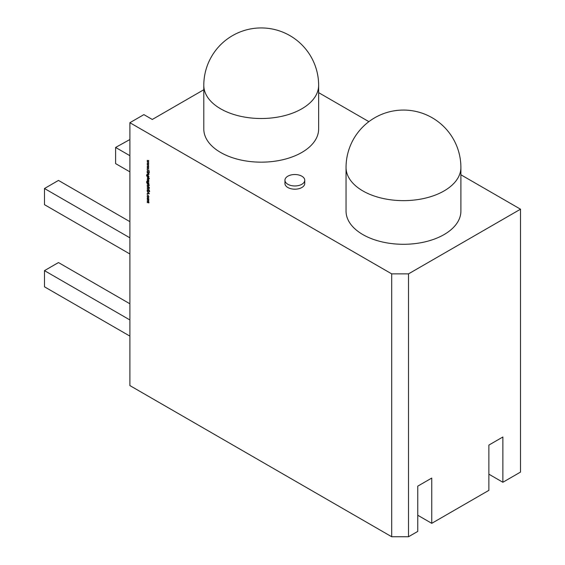 <?xml version="1.0" encoding="UTF-8"?>
<svg xmlns="http://www.w3.org/2000/svg" width="565" height="565" viewBox="0 0 565 565"><rect width="100%" height="100%" fill="white"/><g stroke="black" fill="none" stroke-linecap="round" stroke-linejoin="round"><path stroke-width="0.85" d="M346.048 211.141A57.425 33.151 0 0 0 381.495 241.771A57.425 33.151 0 0 0 444.076 234.581A57.425 33.151 0 0 0 460.892 211.141L460.892 167.487A57.425 33.151 180 0 1 444.076 190.928A57.425 33.151 180 0 1 362.864 190.928A57.425 33.151 180 0 1 346.048 167.487L346.048 211.141M287.846 184.282A9.902 5.714 0 0 0 298.638 185.525A9.902 5.714 0 0 0 304.747 180.242A9.902 5.714 0 0 0 301.851 176.202A9.902 5.714 0 0 0 291.06 174.959A9.902 5.714 0 0 0 284.951 180.242A9.902 5.714 0 0 0 287.846 184.282M284.951 180.242L284.951 183.477A9.902 5.714 0 0 0 287.846 187.516A9.902 5.714 0 0 0 298.638 188.759A9.902 5.714 0 0 0 304.747 183.477L304.747 180.242M203.796 129.011A57.425 33.151 0 0 0 239.242 159.641A57.425 33.151 0 0 0 301.823 152.451A57.425 33.151 0 0 0 318.639 129.011L318.639 85.357A57.425 33.151 180 0 1 301.823 108.798A57.425 33.151 180 0 1 220.611 108.798A57.425 33.151 180 0 1 203.796 85.357L203.796 129.011M147.952 197.694L148.807 199.163L148.538 199.728L147.952 199.65L147.112 198.181L147.952 197.694L147.359 198.04M148.807 199.163L148.595 199.692M147.112 194.233L147.486 194.452L147.112 194.233M148.694 190.786L147.691 191.139L147.084 190.045L147.571 189.543L147.691 190.906L148.913 190.483L149.442 191.422L149.061 191.895L148.927 190.723L147.691 191.139L148.411 190.942M147.366 189.974L147.571 189.543M147.684 189.826L147.317 190.179M147.974 190.977L148.574 190.433M149.442 191.422L149.061 191.895L149.209 191.464M148.92 191.606L149.4 191.154M149.096 190.624L148.637 190.723M148.779 186.824L149.442 187.538L148.779 187.721L147.14 186.21L148.779 186.824M148.807 183.244L148.779 184.204L146.978 183.095L146.512 181.937L147.027 181.266L146.709 182.029L147.458 183.208L147.14 182.269L147.966 181.775L148.637 183.724M146.731 181.81L147.027 181.266M147.027 181.499L146.709 182.029M147.38 182.135L147.966 181.775M147.649 177.382L149.442 178.646L148.482 178.095L148.807 179.056L147.959 179.55L147.352 177.933M148.807 179.056L148.214 179.402M147.14 172.713L148.779 173.427L148.807 174.394L147.14 174.14L148.609 174.239L147.345 172.593M148.807 174.394L148.185 174.5M148.284 174.536L148.779 174.14M147.112 168.864L147.486 169.083L147.112 168.864M147.14 163.356L148.779 163.476L147.599 163.61L148.779 164.909L147.599 164.867L148.779 166.364L147.14 164.627L148.32 164.655L147.204 163.32M391.707 536.75L391.707 273.87L408.509 273.87L408.509 536.75L391.707 536.75L129.886 385.584L129.886 122.704L143.884 114.624L152.289 119.469L203.796 89.736M391.707 273.87L129.886 122.704M147.14 160.439L148.779 160.559L147.599 160.693L148.779 161.986L147.599 161.95L148.779 163.44L147.14 161.71L148.32 161.738L147.204 160.404M147.14 166.272L148.779 166.393L147.599 166.527L148.779 167.826L147.599 167.791L148.779 169.281L147.14 167.544L148.32 167.572L147.204 166.237M147.14 169.895L149.379 170.955L148.531 170.694L149.379 172.593L148.376 170.743L147.14 171.4L148.221 170.517L147.345 169.775M147.14 171.915L148.779 172.862L147.345 171.802M148.807 176.541L148.779 177.502L146.978 176.393L146.512 175.235L147.027 174.571L146.709 175.334L147.458 176.506L147.14 175.574L147.966 175.079L148.637 177.022M146.731 175.108L147.027 174.571M147.027 174.804L146.709 175.334M147.38 175.433L147.966 175.079M147.14 179.712L148.779 180.426L148.75 181.301L147.345 179.592M147.14 180.807L148.779 181.746L147.345 180.687M147.14 184.021L149.442 185.115L148.468 184.79L148.807 185.701L147.14 185.447L148.609 185.546L147.345 183.907M148.807 185.701L148.185 185.807M148.284 185.85L148.779 185.447M147.557 187.524L149.379 188.533L147.74 187.827L147.317 188.18L149.379 190.193L147.084 188.06L147.839 187.361M147.952 187.707L147.317 188.18M147.14 191.154L149.379 193.703L147.14 193.604L147.861 193.385L147.861 192.213L147.14 191.154M147.945 195.363L148.807 196.917L148.425 197.566L148.609 196.79L147.966 195.61L147.317 196.041L147.493 197.023L147.112 195.921L147.945 195.363L147.352 195.787M148.807 196.917L148.68 197.418M148.32 197.305L148.793 196.684M148.143 195.504L147.317 196.041M147.14 199.876L148.779 200.589L148.411 201.86L148.807 202.786L147.14 202.461L148.609 202.623L147.14 201.168L148.609 201.331L147.345 199.756M148.807 202.786L148.235 202.849M148.03 202.743L148.772 202.531M147.974 201.415L148.779 201.232M408.509 536.75L417.754 531.418L417.754 486.147L431.752 478.061L431.752 523.331L488.88 490.349L488.88 445.079L502.878 436.999L502.878 482.27L520.52 472.079L520.52 209.198L460.892 174.776M408.509 273.87L520.52 209.198M431.752 523.331L417.754 515.245M502.878 482.27L488.88 474.183M368.881 121.652L318.639 92.646M115.606 245.74L129.886 253.989M129.886 319.945L44.48 270.635L44.48 286.808L129.886 336.111M44.48 270.635L58.477 262.555L129.886 303.779M129.886 171.852L115.606 163.61L115.606 147.444L129.886 139.52M115.606 147.444L129.886 155.686M129.886 253.982L44.48 204.671L44.48 188.505L58.477 180.426L129.886 221.649M44.48 188.505L129.886 237.816M148.779 160.615L147.599 160.693M148.644 161.837L147.599 161.95M148.779 163.539L147.599 163.61M148.644 164.754L147.599 164.867M148.779 166.456L147.599 166.527M148.644 167.678L147.599 167.791M147.14 171.4L148.376 170.743M149.089 174.232L148.256 174.458M147.762 176.591L147.26 176.238M146.787 175.072L147.31 174.408M147.423 175.411L148.242 174.917M148.235 175.143L147.62 175.538L148.235 175.143M148.249 176.64L148.885 176.28L148.249 176.64M147.966 176.803L148.609 176.442L147.959 175.305L147.345 175.701L147.966 176.803L148.793 176.337M148.143 175.199L147.345 175.701M148.68 179.501L148.263 179.402M147.394 177.911L147.726 177.332M148.235 179.154L148.885 178.773L148.235 179.154M148.242 177.636L147.592 178.024L148.242 177.636M148.164 177.678L147.317 178.187L147.959 179.317L148.609 178.936L147.966 177.798L147.317 178.187M148.786 178.83L147.959 179.317M148.885 180.814L148.531 180.235M147.762 183.293L147.26 182.933M146.787 181.775L147.31 181.111M147.423 182.107L148.242 181.619M148.235 181.845L147.62 182.241L148.235 181.845M148.249 183.343L148.885 182.982L148.249 183.343M147.966 183.505L148.609 183.145L147.959 182.008L147.345 182.396L147.966 183.505L148.793 183.039M148.143 181.902L147.345 182.396M149.089 185.539L148.256 185.772M148.023 187.665L147.592 188.018L148.023 187.665M147.366 189.889L147.853 189.381M147.966 189.663L147.592 190.017M148.27 190.68L148.856 190.271M149.718 191.26L149.337 191.733M149.252 193.527L147.14 193.604M148.087 193.399L148.948 193.435L148.087 192.474L148.087 193.399M148.602 197.15L148.885 196.627L148.602 197.15M148.242 195.448L147.592 195.878L148.242 195.448M147.394 195.758L148.228 195.2M148.821 199.565L148.235 199.487M147.394 197.976L147.507 197.581M148.235 197.757L147.592 198.138L148.235 197.757M148.235 199.254L148.885 198.88L148.235 199.254M147.952 199.417L148.609 199.042L147.952 197.92L147.317 198.301L147.952 199.417L148.793 198.937M148.136 197.814L147.317 198.301M149.089 202.623L148.305 202.814M148.312 202.581L148.885 202.468L148.312 202.581M148.885 201.168L148.256 201.253L148.885 201.168L148.108 200.109M460.892 167.487A57.425 57.425 0 0 0 374.757 117.76A57.425 57.425 0 0 0 346.048 167.487M318.639 85.357A57.425 57.425 0 0 0 232.505 35.63A57.425 57.425 0 0 0 203.796 85.357"/></g></svg>
